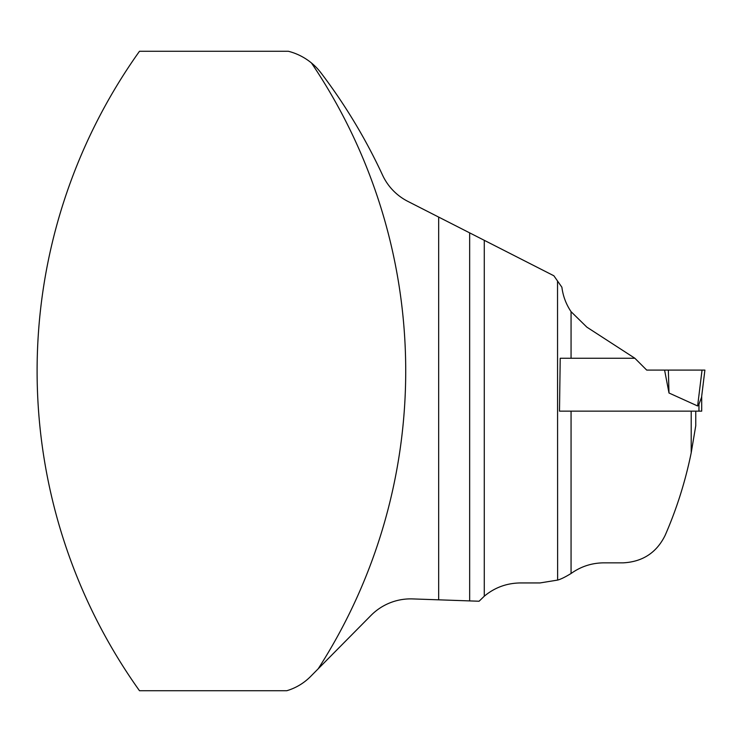 <?xml version="1.0" encoding="UTF-8"?>
<svg xmlns="http://www.w3.org/2000/svg" width="742" height="742" viewBox="0 0 742 742"><rect width="100%" height="100%" fill="white"/><g stroke="black" fill="none" stroke-linecap="round" stroke-linejoin="round"><path stroke-width="1.11" d="M634.753 358.256L571.062 358.256L571.062 311.668L586.848 327.139L634.874 358.256L646.709 370.091L664.582 370.091L668.996 393L697.628 405.976L698.964 404.186L697.628 405.976L702.043 370.091L664.582 370.091L704.9 370.091L701.552 397.322L698.964 404.186L698.964 411.151L559.496 411.151L560.21 358.256L571.062 358.256M691.201 411.151L691.201 452.805C685.367 481.419 676.676 508.966 665.101 535.436C656.577 552.669 642.618 561.805 623.234 562.844L603.867 562.844C592.153 562.937 581.515 566.294 571.943 572.889L571.062 573.492C565.302 577.035 560.813 579.233 557.622 580.086L557.53 281.005L561.889 287.228C563.011 296.086 566.072 304.229 571.062 311.668M571.062 573.492L571.062 411.151L559.496 411.151M469.658 232.867L438.67 217.081L438.67 599.824L469.658 600.909L469.658 232.867L553.866 275.774L557.53 281.005M557.622 580.086L540.018 582.943L520.365 582.943C506.684 583.129 494.654 587.553 484.276 596.206L479.082 601.233L469.658 600.909M691.201 452.805L695.764 425.695L695.764 411.151M311.454 62.968A59.379 59.379 0 0 0 288.323 51.263L139.496 51.263A550.406 550.406 0 0 0 139.496 690.737L286.755 690.737A55.724 55.724 0 0 0 310.583 676.491L318.197 668.792A550.406 550.406 0 0 0 311.454 62.968A59.379 59.379 0 0 1 320.971 72.864A552.697 552.697 0 0 1 382.557 175.131A55.724 55.724 0 0 0 407.822 201.36L438.67 217.081M438.67 599.824L412.571 598.915A55.724 55.724 0 0 0 371.009 615.415L318.197 668.792M698.964 411.151L701.7 411.151L701.7 396.126M668.996 393L668.356 370.091M484.276 240.315L484.276 596.206"/></g></svg>
